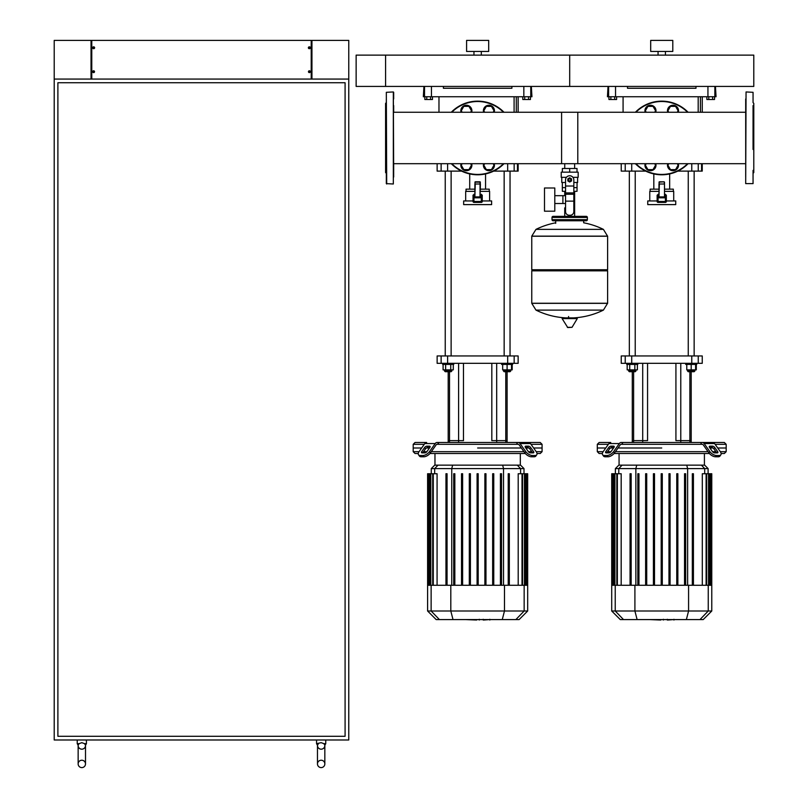 <?xml version="1.0" encoding="UTF-8"?>
<svg xmlns="http://www.w3.org/2000/svg" width="808" height="808" viewBox="0 0 808 808"><rect width="100%" height="100%" fill="white"/><g stroke="black" fill="none" stroke-linecap="round" stroke-linejoin="round"><path stroke-width="1.21" d="M712.626 96.738L712.626 99.495L714.535 99.495L714.535 96.738L708.798 96.738L708.798 99.495L706.889 99.495L706.889 96.738M712.626 99.495L708.798 99.495M528.523 96.738L528.523 99.495L530.442 99.495L530.442 96.738L524.695 96.738L524.695 99.495L522.786 99.495L522.786 96.738M528.523 99.495L524.695 99.495M614.686 99.495L610.858 99.495L610.858 96.738L614.686 96.738L614.686 99.495L616.595 99.495L616.595 96.738M610.858 96.738L608.949 96.738L608.949 99.495L610.858 99.495M430.583 99.495L426.755 99.495L426.755 96.738L430.583 96.738L430.583 99.495L432.492 99.495L432.492 96.738M426.755 96.738L424.846 96.738L424.846 99.495L426.755 99.495M309.282 72.609A0.919 0.919 0 0 1 309.282 70.781A0.919 0.919 0 0 1 310.292 71.7A0.919 0.919 0 0 1 309.282 72.609L309.282 70.781M309.464 70.781L309.464 72.609M309.282 46.844A0.919 0.919 0 0 0 309.282 48.682L309.282 46.844A0.919 0.919 0 0 1 309.464 46.844L309.464 48.682A0.919 0.919 0 0 1 309.282 48.682M309.464 48.682A0.919 0.919 0 0 0 309.464 46.844M93.698 72.609A0.919 0.919 0 0 0 93.698 70.781L93.698 72.609A0.919 0.919 0 0 1 93.516 72.609L93.516 70.781A0.919 0.919 0 0 1 93.698 70.781M93.516 70.781A0.919 0.919 0 0 0 93.516 72.609M93.698 46.844A0.919 0.919 0 0 1 93.698 48.682A0.919 0.919 0 0 1 92.688 47.763A0.919 0.919 0 0 1 93.698 46.844L93.698 48.682M93.516 48.682L93.516 46.844M311.949 40.4L311.949 79.063L348.773 79.063L348.773 739.987L54.207 739.987L54.207 79.063L91.031 79.063L91.031 40.4L91.769 40.4L91.769 79.063L311.211 79.063L311.211 40.4L348.773 40.4L348.773 79.063L54.207 79.063L54.207 40.4L91.031 40.4M91.769 40.4L311.211 40.4M321.15 760.237A3.687 3.687 0 0 0 317.473 763.913A3.687 3.687 0 0 0 321.15 767.6A3.687 3.687 0 0 0 324.836 763.913A3.687 3.687 0 0 0 321.15 760.237A3.687 3.687 0 0 0 317.473 763.913A3.687 3.687 0 0 0 321.15 767.6A3.687 3.687 0 0 0 324.836 763.913L324.836 745.511A3.687 3.687 0 0 1 321.15 749.188A3.687 3.687 0 0 1 317.483 745.269L318.392 743.663L317.483 745.269L316.554 743.663L316.554 739.987M321.15 749.188A3.687 3.687 0 0 1 317.473 745.511L317.473 763.913M317.483 745.269L316.554 743.663L321.15 742.673L323.917 743.663L324.826 745.269A3.687 3.687 0 0 1 324.836 745.511A3.687 3.687 0 0 0 324.826 745.269L324.695 744.754M81.82 760.237A3.687 3.687 0 0 0 78.144 763.913A3.687 3.687 0 0 0 81.82 767.6A3.687 3.687 0 0 0 85.507 763.913A3.687 3.687 0 0 0 81.82 760.237A3.687 3.687 0 0 0 78.144 763.913A3.687 3.687 0 0 0 81.82 767.6A3.687 3.687 0 0 0 85.507 763.913L85.507 745.511A3.687 3.687 0 0 1 81.82 749.188A3.687 3.687 0 0 1 78.144 745.269L79.063 743.663L81.82 742.673L84.577 743.663L85.497 745.269A3.687 3.687 0 0 1 85.507 745.511A3.687 3.687 0 0 0 85.497 745.269L85.355 744.754M81.82 749.188A3.687 3.687 0 0 1 78.144 745.269L77.225 743.663L77.225 739.987M323.917 743.663L325.755 743.663L324.826 745.269L325.755 743.663L325.755 739.987M84.577 743.663L86.426 743.663L85.497 745.269L86.426 743.663L86.426 739.987M57.893 736.3L57.893 82.739L345.087 82.739L345.087 736.3L57.893 736.3M745.693 170.377L745.693 163.691L574.639 163.691L574.639 168.488M574.639 191.314L574.639 207.878L573.832 207.878L574.639 207.878L574.639 216.352M564.741 163.691L564.741 168.488M564.741 191.314L564.741 195.677M565.55 207.878L564.741 207.878L565.55 207.878M554.793 203.515L565.55 203.515M554.793 195.677L562.893 195.677L562.893 203.515L562.893 195.677L565.55 195.677M544.491 199.596L544.491 211.201L554.793 211.201L554.793 188.001L544.491 188.001L544.491 199.596M566.448 177.326L561.227 177.326L561.227 172.165L578.164 172.165L578.164 177.326L572.933 177.326M573.832 191.314L577.023 191.314L577.053 187.628L573.832 187.628M568.216 179.901A1.475 1.475 0 0 0 569.69 181.376A1.475 1.475 0 0 0 571.165 179.901A1.475 1.475 0 0 0 569.69 178.427A1.475 1.475 0 0 0 568.216 179.901M568.59 179.901A1.101 1.101 0 0 1 569.69 178.79A1.101 1.101 0 0 1 570.791 179.901A1.101 1.101 0 0 1 569.69 181.002A1.101 1.101 0 0 1 568.59 179.901M571.529 180.962L569.69 182.022L567.852 180.962L567.852 178.841L569.69 177.77L571.529 178.841L571.529 180.962M573.832 201.131L573.832 211.565A3.687 3.687 0 0 1 570.155 215.251L569.226 215.251A3.687 3.687 0 0 1 565.55 211.565L565.55 201.131L573.832 201.131L573.832 179.901A4.141 4.141 0 0 0 569.69 175.76A4.141 4.141 0 0 0 565.55 179.901L565.55 201.131M565.55 191.314L562.358 191.314L562.328 187.628L565.55 187.628M565.55 182.477L561.772 182.477L561.772 177.326M577.609 177.326L577.609 182.477L573.832 182.477M562.358 172.165L562.358 168.488L577.023 168.488L577.023 172.165M569.69 172.165L569.69 168.488M603.404 229.371L607.616 236.239L531.765 236.239L607.616 236.239L607.616 269.741L531.765 269.741L531.765 236.138L535.977 229.371L603.404 229.371A76.215 76.215 0 0 0 583.679 222.806L583.679 220.766L586.265 220.766A1.101 1.101 0 0 0 587.365 219.665L587.365 217.453A1.101 1.101 0 0 0 586.265 216.352L553.126 216.352A1.101 1.101 0 0 0 552.015 217.453L587.365 217.453M555.702 223.351L555.702 220.766L553.126 220.766L586.265 220.766M606.515 269.741L607.616 270.842L607.616 303.242L531.765 303.242L607.616 303.242L603.404 310.11L569.69 310.11L603.404 310.11A76.215 76.215 0 0 1 573.438 317.887M607.616 270.842L531.765 270.842L531.765 303.343L607.616 303.343M565.943 317.887A76.215 76.215 0 0 1 535.977 310.11L569.69 310.11M568.59 316.504L568.59 317.887M562.499 317.887L562.105 318.584L567.741 327.553L572.034 327.321L577.286 318.584L576.882 317.887L562.499 317.887M531.765 270.842L532.866 269.741M564.741 216.352L564.741 207.878M554.227 217.453A1.101 1.101 0 0 0 553.126 216.352M585.154 217.453A1.101 1.101 0 0 1 586.265 216.352M587.365 219.665L552.015 219.665A1.101 1.101 0 0 0 553.126 220.766M356.136 55.126L385.588 55.126L385.588 86.426L753.793 86.426L753.793 55.126L569.69 55.126L569.69 86.426L569.69 55.126L385.588 55.126L385.588 86.426L356.136 86.426L356.136 55.126M745.693 177.002L745.693 98.94M753.056 170.377L753.056 183.628L745.693 183.628L746.057 91.95L753.056 92.314L753.056 102.252M753.056 92.314L753.056 98.94M753.056 149.46L753.056 105.565M753.056 173.326L753.793 172.589L753.793 103.363L753.056 102.626M745.693 105.565L745.693 112.251L561.59 112.251L561.59 163.691M753.056 177.002L753.056 183.628M393.688 177.002L393.324 91.95L393.324 184.002L386.325 183.628L386.325 98.94M386.699 184.002L386.325 92.314L393.324 91.95M386.325 173.326L385.588 172.589L385.588 103.363L386.325 102.626M393.688 170.377L393.688 163.691L577.791 163.691L577.791 112.251L393.688 112.251L393.688 105.565M644.946 165.186A5.525 5.525 0 0 1 645.148 163.691A5.525 5.525 0 0 0 650.47 170.71A5.525 5.525 0 0 0 655.995 165.186A5.525 5.525 0 0 1 650.47 170.71A5.525 5.525 0 0 1 644.946 165.186M655.783 163.691A5.525 5.525 0 0 1 655.995 165.186A5.525 5.525 0 0 0 655.783 163.691M646.228 163.691L645.37 165.186L647.915 169.609L653.015 169.609L655.571 165.186L654.712 163.691M667.489 110.757A5.525 5.525 0 0 1 673.014 105.232A5.525 5.525 0 0 1 678.326 112.251A5.525 5.525 0 0 0 673.014 105.232A5.525 5.525 0 0 0 667.701 112.251A5.525 5.525 0 0 1 667.489 110.757M677.255 112.251L678.114 110.757L675.569 106.343L670.458 106.343L667.913 110.757L668.771 112.251M667.489 165.186A5.525 5.525 0 0 1 667.701 163.691A5.525 5.525 0 0 0 673.014 170.71A5.525 5.525 0 0 0 678.538 165.186A5.525 5.525 0 0 1 673.014 170.71A5.525 5.525 0 0 1 667.489 165.186M678.326 163.691A5.525 5.525 0 0 1 678.538 165.186A5.525 5.525 0 0 0 678.326 163.691M668.771 163.691L667.913 165.186L670.458 169.609L675.569 169.609L678.114 165.186L677.255 163.691M644.946 110.757A5.525 5.525 0 0 1 650.47 105.232A5.525 5.525 0 0 1 655.783 112.251A5.525 5.525 0 0 0 650.47 105.232A5.525 5.525 0 0 0 645.148 112.251A5.525 5.525 0 0 1 644.946 110.757M654.712 112.251L655.571 110.757L653.015 106.343L647.915 106.343L645.37 110.757L646.228 112.251M688.093 112.251A36.825 36.825 0 0 0 635.391 112.251M635.391 163.691A36.825 36.825 0 0 0 688.093 163.691M666.347 200.939L675.73 200.939L675.73 204.616L647.753 204.616L647.753 200.939L657.136 200.939M658.985 194.314L657.136 195.142L657.136 201.485A0.919 0.919 0 0 0 658.055 202.414L665.428 202.414A0.919 0.919 0 0 0 666.347 201.485L666.347 195.142L664.499 194.314M658.985 191.365L649.773 191.365L649.773 200.939M673.71 200.939L673.71 191.365L664.499 191.365M664.499 184.002L664.499 196.778L664.499 184.002L659.348 184.002L658.985 196.778L658.985 184.002L664.499 184.002L664.136 181.79L659.348 181.79L658.985 184.002L659.348 181.79M664.499 196.778L664.499 182.154M665.428 194.263L665.428 197.809L666.347 197.809A0.919 0.919 0 0 0 665.428 196.889L658.055 196.889A0.919 0.919 0 0 0 657.136 197.809L658.055 197.809L658.055 194.263M673.337 191.365L673.337 189.153L664.499 189.153M650.147 191.365L650.147 189.153L658.985 189.153M669.66 189.153L669.66 173.932M653.824 189.153L653.824 173.932M460.843 165.186A5.525 5.525 0 0 1 461.055 163.691A5.525 5.525 0 0 0 466.368 170.71A5.525 5.525 0 0 0 471.892 165.186A5.525 5.525 0 0 1 466.368 170.71A5.525 5.525 0 0 1 460.843 165.186M471.68 163.691A5.525 5.525 0 0 1 471.892 165.186A5.525 5.525 0 0 0 471.68 163.691M462.125 163.691L461.267 165.186L463.812 169.609L468.923 169.609L471.468 165.186L470.609 163.691M483.386 110.757A5.525 5.525 0 0 1 488.911 105.232A5.525 5.525 0 0 1 494.233 112.251A5.525 5.525 0 0 0 488.911 105.232A5.525 5.525 0 0 0 483.598 112.251A5.525 5.525 0 0 1 483.386 110.757M493.153 112.251L494.011 110.757L491.466 106.343L486.365 106.343L483.81 110.757L484.679 112.251M483.386 165.186A5.525 5.525 0 0 1 483.598 163.691A5.525 5.525 0 0 0 488.911 170.71A5.525 5.525 0 0 0 494.435 165.186A5.525 5.525 0 0 1 488.911 170.71A5.525 5.525 0 0 1 483.386 165.186M494.233 163.691A5.525 5.525 0 0 1 494.435 165.186A5.525 5.525 0 0 0 494.233 163.691M484.679 163.691L483.81 165.186L486.365 169.609L491.466 169.609L494.011 165.186L493.153 163.691M460.843 110.757A5.525 5.525 0 0 1 466.368 105.232A5.525 5.525 0 0 1 471.68 112.251A5.525 5.525 0 0 0 466.368 105.232A5.525 5.525 0 0 0 461.055 112.251A5.525 5.525 0 0 1 460.843 110.757M470.609 112.251L471.468 110.757L468.923 106.343L463.812 106.343L461.267 110.757L462.125 112.251M503.99 112.251A36.825 36.825 0 0 0 451.288 112.251M451.288 163.691A36.825 36.825 0 0 0 503.99 163.691M482.245 200.939L491.628 200.939L491.628 204.616L463.651 204.616L463.651 200.939L473.034 200.939M474.882 194.314L473.034 195.142L473.034 201.485A0.919 0.919 0 0 0 473.963 202.414L481.326 202.414A0.919 0.919 0 0 0 482.245 201.485L482.245 195.142L480.406 194.314M474.882 191.365L465.671 191.365L465.671 200.939M489.608 200.939L489.608 191.365L480.406 191.365M482.245 197.809A0.919 0.919 0 0 0 481.326 196.889L481.326 197.809L482.245 197.809L482.245 195.142M480.033 181.79L480.033 196.889L480.406 184.002L475.245 184.002L474.882 196.778L474.882 184.002L480.406 184.002L480.033 181.79L475.245 181.79L474.882 184.002L475.245 181.79M473.034 195.142L473.034 197.809L473.963 197.809L473.963 196.889A0.919 0.919 0 0 0 473.034 197.809M481.326 194.263L481.326 196.889L473.963 196.889L473.963 194.263M489.234 191.365L489.234 189.153L480.406 189.153M466.044 191.365L466.044 189.153L474.882 189.153M485.558 189.153L485.558 173.932M469.721 189.153L469.721 173.932M386.325 177.002L386.325 183.628M393.688 92.314L393.688 98.94M673.488 619.585L667.741 620.029M666.852 619.585L663.429 619.585M660.742 619.585L662.994 619.585M660.742 620.029L649.541 619.585M489.385 619.585L483.639 620.029M482.75 619.585L479.326 619.585M476.639 619.585L478.892 619.585M476.639 620.029L465.448 619.585M715.11 444.319L726.18 444.319L726.18 447.996L717.716 447.996L726.18 447.996L726.18 451.682L720.322 451.682M621.685 444.319L621.16 444.319A1.838 1.303 90 0 0 620.241 444.854L614.565 452.894L613.646 451.591L619.322 443.552A3.687 2.606 -90 0 1 621.16 442.481L622.998 442.481L621.685 444.319L701.798 444.319L700.486 442.481L724.332 442.481L726.18 444.319M661.742 447.996L618.019 447.996L661.742 447.996M709.909 447.996L713.03 447.996L709.909 447.996M709.909 446.157L712.515 446.157A1.838 0.919 -144.7 0 1 714.737 447.46L717.655 451.591A1.838 0.919 -144.7 0 1 717.857 452.652A1.838 0.919 -144.7 0 1 717.272 452.894L714.666 452.894A1.838 0.919 -144.7 0 1 712.444 451.591L709.525 447.46A1.838 0.919 -144.7 0 1 709.323 446.4A1.838 0.919 -144.7 0 1 709.909 446.157L709.293 447.026M717.655 451.591L716.736 452.894L713.817 448.763A1.838 0.919 35.3 0 0 711.596 447.46L709.525 447.46M610.969 446.157L613.575 446.157A1.838 0.919 144.7 0 1 614.161 446.4A1.838 0.919 144.7 0 1 613.959 447.46L611.888 447.46A1.838 0.919 -35.3 0 0 609.666 448.763L606.747 452.894L605.828 451.591L608.747 447.46A1.838 0.919 144.7 0 1 610.969 446.157L611.888 447.46M613.959 447.46L611.04 451.591A1.838 0.919 144.7 0 1 608.818 452.894L606.212 452.894A1.838 0.919 144.7 0 1 605.626 452.652A1.838 0.919 144.7 0 1 605.828 451.591M702.324 444.319A1.838 1.303 -90 0 1 703.243 444.854A1.838 1.303 -90 0 0 702.324 444.319L701.798 444.319M708.919 452.894A5.525 2.757 35.3 0 0 715.585 456.793L718.191 456.793A5.525 2.757 35.3 0 0 719.938 456.076L720.857 454.783A5.525 2.757 -144.7 0 0 720.261 451.591L714.575 443.552A3.687 2.606 -90 0 0 712.737 442.481L702.324 442.481A3.687 2.606 90 0 1 704.162 443.552L709.838 451.591L708.919 452.894L703.243 444.854M715.585 456.793L716.514 455.5A5.525 2.757 -144.7 0 1 709.838 451.591M716.514 455.5L719.11 455.5L718.191 456.793M719.938 456.076L720.857 454.783A5.525 2.757 -144.7 0 1 719.11 455.5M603.162 451.682L597.304 451.682L597.304 447.996L605.768 447.996L597.304 447.996L597.304 444.319L599.152 442.481L610.747 442.481A3.687 2.606 90 0 0 608.909 443.552L603.222 451.591A5.525 2.757 144.7 0 0 602.627 454.783L603.546 456.076A5.525 2.757 -35.3 0 0 605.293 456.793L607.899 456.793A5.525 2.757 -35.3 0 0 614.565 452.894M605.293 456.793L604.374 455.5A5.525 2.757 144.7 0 1 602.627 454.783L603.546 456.076M604.374 455.5L606.97 455.5L607.899 456.793M613.646 451.591A5.525 2.757 144.7 0 1 606.97 455.5M700.486 442.481L622.998 442.481M597.304 444.319L608.363 444.319M610.454 447.996L613.575 447.996L610.454 447.996M715.878 451.682L712.515 451.682M708.071 451.682L615.413 451.682M610.969 451.682L607.606 451.682M597.304 451.682L599.152 453.52L602.374 453.52M614.06 453.52L709.424 453.52M721.11 453.52L724.332 453.52L726.18 451.682M622.099 465.156L618.817 465.156L615.383 468.589L708.101 468.589L704.667 465.156L622.099 465.156L618.787 468.589L618.787 473.74M662.297 473.74L662.297 585.265L662.297 473.74L661.186 473.74L661.186 585.265M668.974 473.74L668.974 585.265L668.974 473.74L670.074 473.74L670.074 585.265M677.861 473.74L677.861 585.265L677.861 473.74L676.761 473.74L676.761 585.265M684.538 473.74L684.538 585.265L684.538 473.74L685.649 473.74L685.649 585.265L685.649 473.74M617.373 585.265L617.373 473.74L621.18 473.74L621.18 585.265M638.946 585.265L638.946 473.74L637.835 473.74L637.835 585.265M630.058 585.265L630.058 473.74L631.159 473.74L631.159 585.265M654.51 585.265L654.51 473.74L653.409 473.74L653.409 585.265M646.723 585.265L646.723 473.74L645.622 473.74L645.622 585.265M711.777 611L611.707 611L620.281 619.585L703.202 619.585L711.777 611L711.777 585.265L611.707 585.265L611.707 473.74M613.434 585.265L613.434 473.74L614.928 473.74L614.373 473.74L614.373 585.265M612.545 585.265L612.545 473.74L611.999 473.74L612.878 473.74L612.878 585.265M616.817 585.265L616.817 473.74L614.928 473.74L614.928 585.265M693.426 585.265L693.426 473.74L692.325 473.74L692.325 585.265L692.325 473.74M702.303 585.265L702.303 473.74L709.111 473.74L708.555 473.74L708.555 585.265M706.667 585.265L706.667 473.74L706.111 473.74L706.111 585.265M709.111 585.265L709.111 473.74L711.484 473.74L710.939 473.74L710.939 585.265M710.606 585.265L710.606 473.74L710.05 473.74L710.05 585.265M711.484 473.74L711.484 585.265M531.018 444.319L542.077 444.319L542.077 447.996L533.613 447.996L542.077 447.996L542.077 451.682L536.219 451.682M437.582 444.319L437.057 444.319A1.838 1.303 90 0 0 436.138 444.854L430.462 452.894L429.543 451.591L435.219 443.552A3.687 2.606 -90 0 1 437.057 442.481L438.896 442.481L437.582 444.319L517.696 444.319L516.383 442.481L540.239 442.481L542.077 444.319M477.639 447.996L521.362 447.996L477.639 447.996M525.806 447.996L528.927 447.996L525.806 447.996M525.806 446.157L528.412 446.157A1.838 0.919 -144.7 0 1 530.634 447.46L533.553 451.591A1.838 0.919 -144.7 0 1 533.755 452.652A1.838 0.919 -144.7 0 1 533.169 452.894L530.563 452.894A1.838 0.919 -144.7 0 1 528.341 451.591L525.422 447.46A1.838 0.919 -144.7 0 1 525.22 446.4A1.838 0.919 -144.7 0 1 525.806 446.157L525.19 447.026M533.553 451.591L532.634 452.894L529.715 448.763A1.838 0.919 35.3 0 0 527.493 447.46L525.422 447.46M426.866 446.157L429.472 446.157A1.838 0.919 144.7 0 1 430.058 446.4A1.838 0.919 144.7 0 1 429.856 447.46L427.796 447.46A1.838 0.919 -35.3 0 0 425.574 448.763L422.645 452.894L421.726 451.591L424.644 447.46A1.838 0.919 144.7 0 1 426.866 446.157L427.796 447.46M429.856 447.46L426.937 451.591A1.838 0.919 144.7 0 1 424.715 452.894L422.109 452.894A1.838 0.919 144.7 0 1 421.524 452.652A1.838 0.919 144.7 0 1 421.726 451.591M518.221 444.319A1.838 1.303 -90 0 1 519.14 444.854A1.838 1.303 -90 0 0 518.221 444.319L517.696 444.319M524.816 452.894A5.525 2.757 35.3 0 0 531.492 456.793L534.088 456.793A5.525 2.757 35.3 0 0 535.835 456.076L536.764 454.783A5.525 2.757 -144.7 0 0 536.159 451.591L530.472 443.552A3.687 2.606 -90 0 0 528.634 442.481L518.221 442.481A3.687 2.606 90 0 1 520.059 443.552L525.745 451.591L524.816 452.894L519.14 444.854M531.492 456.793L532.411 455.5A5.525 2.757 -144.7 0 1 525.745 451.591M532.411 455.5L535.007 455.5L534.088 456.793M536.764 454.783A5.525 2.757 -144.7 0 1 535.007 455.5M419.059 451.682L413.201 451.682L413.201 447.996L421.665 447.996L413.201 447.996L413.201 444.319L415.049 442.481L426.644 442.481A3.687 2.606 90 0 0 424.806 443.552L419.13 451.591A5.525 2.757 144.7 0 0 418.524 454.783L419.443 456.076A5.525 2.757 -35.3 0 0 421.19 456.793L423.796 456.793A5.525 2.757 -35.3 0 0 430.462 452.894M421.19 456.793L420.271 455.5A5.525 2.757 144.7 0 1 418.524 454.783M420.271 455.5L422.877 455.5L423.796 456.793M429.543 451.591A5.525 2.757 144.7 0 1 422.877 455.5M516.383 442.481L438.896 442.481M413.201 444.319L424.271 444.319M426.351 447.996L429.472 447.996L426.351 447.996M531.775 451.682L528.412 451.682M523.968 451.682L431.31 451.682M426.866 451.682L423.503 451.682M413.201 451.682L415.049 453.52L418.271 453.52M429.957 453.52L525.321 453.52M537.007 453.52L540.239 453.52L542.077 451.682M437.997 465.156L434.714 465.156L431.28 468.589L523.998 468.589L520.564 465.156L437.997 465.156L434.684 468.589L434.684 473.74M433.27 585.265L433.27 473.74L437.077 473.74L437.077 585.265M454.843 585.265L454.843 473.74L453.732 473.74L453.732 585.265M445.955 585.265L445.955 473.74L447.056 473.74L447.056 585.265M470.408 585.265L470.408 473.74L469.307 473.74L469.307 585.265M462.62 585.265L462.62 473.74L461.519 473.74L461.519 585.265M477.084 585.265L477.084 473.74L478.195 473.74L478.195 585.265M527.675 611L427.604 611L436.179 619.585L519.1 619.585L527.675 611L527.675 585.265L427.604 585.265L427.604 473.74M429.331 585.265L429.331 473.74L430.826 473.74L430.27 473.74L430.27 585.265M428.452 585.265L428.452 473.74L427.897 473.74L428.785 473.74L428.785 585.265M432.724 585.265L432.724 473.74L430.826 473.74L430.826 585.265M493.759 585.265L493.759 473.74L492.658 473.74L492.658 585.265M485.972 585.265L485.972 473.74L484.871 473.74L484.871 585.265M509.333 585.265L509.333 473.74L508.222 473.74L508.222 585.265M501.546 585.265L501.546 473.74L500.435 473.74L500.435 585.265M518.201 585.265L518.201 473.74L525.008 473.74L524.453 473.74L524.453 585.265M522.564 585.265L522.564 473.74L522.008 473.74L522.008 585.265M525.008 585.265L525.008 473.74L527.382 473.74L526.836 473.74L526.836 585.265M526.503 585.265L526.503 473.74L525.947 473.74L525.947 585.265M527.382 473.74L527.382 585.265M642.703 442.481L642.703 440.633L647.562 440.633L647.562 363.317L647.562 440.633L632.29 440.633L632.29 371.71M691.194 442.481L691.194 440.633L675.922 440.633L675.922 363.317L675.922 440.633L680.78 440.633L680.78 363.317M458.601 442.481L458.601 440.633L463.469 440.633L463.469 363.317L463.469 440.633L448.188 440.633L448.188 371.71M507.101 442.481L507.101 440.633L491.82 440.633L491.82 363.317L491.82 440.633L496.678 440.633L496.678 363.317M642.703 363.317L642.703 440.633L632.29 440.633L632.29 442.481M694.88 369.872L694.88 370.973L687.517 370.973L688.254 371.71L691.194 371.71L691.194 440.633L680.78 440.633L680.78 442.481M691.769 363.317L698.253 363.317L698.253 355.954L691.769 355.954L691.769 363.317L631.715 363.317L631.715 355.954L691.769 355.954M698.253 355.954L702.243 355.954L702.243 363.317L698.253 363.317M625.23 363.317L621.241 363.317L621.241 355.954L625.23 355.954L625.23 363.317L631.715 363.317M631.715 355.954L625.23 355.954M458.601 363.317L458.601 440.633L448.188 440.633L448.188 442.481M510.777 369.872L510.777 370.973L503.414 370.973L504.152 371.71L507.101 371.71L507.101 440.633L496.678 440.633L496.678 442.481M507.666 363.317L514.151 363.317L514.151 355.954L507.666 355.954L507.666 363.317L447.612 363.317L447.612 355.954L507.666 355.954M514.151 355.954L518.14 355.954L518.14 363.317L514.151 363.317M441.128 363.317L437.138 363.317L437.138 355.954L441.128 355.954L441.128 363.317L447.612 363.317M447.612 355.954L441.128 355.954M695.617 364.418L695.617 369.872L696.304 369.872L696.304 364.418M629.341 171.114L629.341 355.954M635.229 171.114L635.229 355.954M637.805 363.317L637.805 364.418L626.766 364.418L626.766 363.317M635.967 369.872L635.967 370.973L628.604 370.973L628.604 369.872M628.604 370.973L629.341 371.71L635.229 371.71L635.967 370.973M629.735 364.418L629.735 369.872L637.391 369.872L637.391 364.418M634.835 364.418L634.835 369.872M627.18 364.418L627.18 369.872L629.735 369.872M685.679 363.317L685.679 364.418L696.718 364.418L696.718 363.317M691.194 371.71L694.143 371.71L694.88 370.973M686.78 364.418L686.78 369.872L695.617 369.872M691.194 364.418L691.194 369.872M511.514 364.418L511.514 369.872L512.201 369.872L512.201 364.418M445.238 171.114L445.238 355.954M451.127 171.114L451.127 355.954M453.712 363.317L453.712 364.418L442.663 364.418L442.663 363.317M451.864 369.872L451.864 370.973L444.501 370.973L444.501 369.872M444.501 370.973L445.238 371.71L451.127 371.71L451.864 370.973M445.632 364.418L445.632 369.872L453.288 369.872L453.288 364.418M450.733 364.418L450.733 369.872M443.087 364.418L443.087 369.872L445.632 369.872M501.576 363.317L501.576 364.418L512.615 364.418L512.615 363.317M507.101 371.71L510.04 371.71L510.777 370.973M502.677 364.418L502.677 369.872L511.514 369.872M507.101 364.418L507.101 369.872M691.769 163.691L691.769 171.114L702.243 171.114L702.243 163.691M691.769 171.114L677.791 171.114M645.693 171.114L631.715 171.114L631.715 163.691M625.23 163.691L625.23 171.114L631.715 171.114M625.23 171.114L621.241 171.114L621.241 163.691M702.243 112.251L702.243 96.738M701.566 171.114L701.566 163.691M698.193 112.251L698.193 96.738M507.666 163.691L507.666 171.114L518.14 171.114L518.14 163.691M507.666 171.114L493.688 171.114M461.59 171.114L447.612 171.114L447.612 163.691M441.128 163.691L441.128 171.114L447.612 171.114M441.128 171.114L437.138 171.114L437.138 163.691M518.14 112.251L518.14 96.738M517.463 171.114L517.463 163.691M514.09 112.251L514.09 96.738M608.616 86.426L608.616 96.738L615.545 96.738L615.545 86.426M608.616 96.738L607.434 96.738L608.04 86.426M715.444 86.426L716.05 96.738L714.858 96.738L714.858 86.426M707.939 86.426L707.939 96.738L714.858 96.738M707.939 96.738L615.545 96.738M627.503 86.426L627.503 88.264L695.981 88.264L695.981 86.426M424.523 86.426L424.523 96.738L431.442 96.738L431.442 86.426M424.523 96.738L423.331 96.738L423.937 86.426M531.341 86.426L531.947 96.738L530.765 96.738L530.765 86.426M523.837 86.426L523.837 96.738L530.765 96.738M523.837 96.738L431.442 96.738M443.4 86.426L443.4 88.264L511.888 88.264L511.888 86.426M665.428 51.449L665.428 55.126M658.055 51.449L658.055 55.126M672.791 40.4L672.791 51.449L650.692 51.449L650.692 40.4L672.791 40.4M481.326 51.449L481.326 55.126M473.963 51.449L473.963 55.126M488.689 40.4L488.689 51.449L466.59 51.449L466.59 40.4L488.689 40.4M79.063 743.663L77.225 743.663L78.144 745.269M565.55 186.022L573.832 186.022M565.55 192.92L573.832 192.92M565.55 194.233L573.832 194.233M567.347 327.321L572.034 327.321M562.105 318.584L577.286 318.584M607.616 236.138L531.765 236.138M635.906 163.691A36.451 36.451 0 0 0 687.578 163.691M687.578 112.251A36.451 36.451 0 0 0 635.906 112.251M658.985 182.154L664.136 181.79M658.055 202.414L658.055 201.485L657.136 201.485M666.347 201.485L658.055 201.485L658.055 197.809L665.428 197.809L665.428 202.414M451.813 163.691A36.451 36.451 0 0 0 503.475 163.691M503.475 112.251A36.451 36.451 0 0 0 451.813 112.251M474.882 182.154L480.406 182.154M473.963 202.414L473.963 201.485L473.034 201.485M482.245 201.485L473.963 201.485L473.963 197.809L481.326 197.809L481.326 202.414M711.596 447.46L712.515 446.157M713.817 448.763L714.737 447.46M614.191 447.026L613.575 446.157M609.666 448.763L608.747 447.46M704.162 443.552L714.575 443.552M608.909 443.552L619.322 443.552M635.856 585.265L635.856 468.589L636.744 465.156M687.628 585.265L687.628 468.589L686.739 465.156M701.384 465.156L704.697 468.589L704.697 473.74M708.252 585.265L708.252 611L699.97 619.585M688.578 585.265L688.578 611L686.366 619.585M623.513 619.585L615.231 611L615.231 585.265M634.906 585.265L634.906 611L637.118 619.585M527.493 447.46L528.412 446.157M529.715 448.763L530.634 447.46M430.088 447.026L429.472 446.157M425.574 448.763L424.644 447.46M520.059 443.552L530.472 443.552M424.806 443.552L435.219 443.552M451.753 585.265L451.753 468.589L452.642 465.156M503.525 585.265L503.525 468.589L502.637 465.156M517.282 465.156L520.594 468.589L520.594 473.74M524.15 585.265L524.15 611L515.868 619.585M504.475 585.265L504.475 611L502.263 619.585M439.411 619.585L431.129 611L431.129 585.265M450.803 585.265L450.803 611L453.015 619.585M633.613 442.481L633.613 371.71M689.87 442.481L689.87 371.71M449.511 442.481L449.511 371.71M505.768 442.481L505.768 371.71M700.405 96.738L700.405 112.251M698.253 171.114L698.253 163.691M516.302 96.738L516.302 112.251M514.151 171.114L514.151 163.691M78.144 745.511L78.144 763.913M324.836 763.913L324.836 745.511M577.053 182.477L577.053 187.628M562.328 182.477L562.328 187.628M535.977 310.11L531.765 303.343M555.702 222.806A76.215 76.215 0 0 0 535.977 229.371M552.015 219.665L552.015 217.453M673.943 619.281L673.943 620.029M667.297 619.281L667.297 620.029M663.378 619.281L663.378 620.029M489.84 619.281L489.84 620.029M483.194 619.281L483.194 620.029M479.275 619.281L479.275 620.029M704.414 453.52L704.414 465.156M615.383 473.74L615.383 468.589M619.069 453.52L619.069 465.156M611.999 585.265L611.999 473.74M708.101 473.74L708.101 468.589M711.777 585.265L711.777 473.74M611.707 611L611.707 585.265M520.312 453.52L520.312 465.156M431.28 473.74L431.28 468.589M434.967 453.52L434.967 465.156M427.897 585.265L427.897 473.74M523.998 473.74L523.998 468.589M527.675 585.265L527.675 473.74M427.604 611L427.604 585.265M688.254 355.954L688.254 171.114M687.517 369.872L687.517 370.973M694.143 355.954L694.143 171.114M504.152 355.954L504.152 171.114M503.414 369.872L503.414 370.973M510.04 355.954L510.04 171.114M623.079 112.251L623.079 96.738M438.976 112.251L438.976 96.738"/></g></svg>
